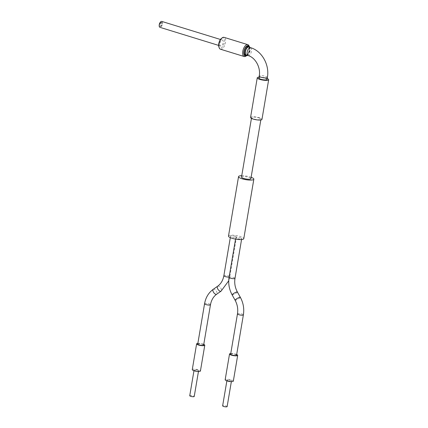 <?xml version="1.0" encoding="UTF-8"?>
<svg xmlns="http://www.w3.org/2000/svg" width="428" height="428" viewBox="0 0 428 428"><rect width="100%" height="100%" fill="white"/><g stroke="black" fill="none" stroke-linecap="round" stroke-linejoin="round"><path stroke-width="0.32" stroke-dasharray="2.14 1.6" d="M221.538 38.343A5.377 2.579 -72.9 0 1 222.432 37.905A5.377 2.579 -72.9 0 1 224.352 42.431A5.377 2.579 -72.9 0 1 220.688 48.22A5.377 2.579 -72.9 0 1 218.89 46.952M220.431 49.204A6.201 2.975 107.1 0 0 221.249 49.225A6.201 2.975 107.1 0 0 225.315 43.351A6.201 2.975 107.1 0 0 224.079 37.348M161.19 22.39A2.065 0.99 -72.9 0 1 161.463 22.4A2.065 0.99 -72.9 0 1 161.875 24.401A2.065 0.99 -72.9 0 1 160.521 26.359A2.065 0.99 -72.9 0 1 160.249 26.349A2.065 0.99 -72.9 0 1 159.837 24.348A2.065 0.99 -72.9 0 1 161.19 22.39M161.281 22.416A2.065 0.99 -72.9 0 1 161.554 22.427A2.065 0.99 -72.9 0 1 161.966 24.428A2.065 0.99 -72.9 0 1 160.607 26.386A2.065 0.99 -72.9 0 1 160.334 26.375A2.065 0.99 -72.9 0 1 159.922 24.375A2.065 0.99 -72.9 0 1 161.281 22.416M245.276 55.447A4.858 2.327 107.1 0 0 245.918 55.463A4.858 2.327 107.1 0 0 249.107 50.862A4.858 2.327 107.1 0 0 248.138 46.16M161.768 21.411A3.103 1.487 -72.9 0 1 162.389 24.412A3.103 1.487 -72.9 0 1 160.356 27.349A3.103 1.487 -72.9 0 1 159.944 27.339M221.057 46.037A3.103 1.487 -72.9 0 1 220.65 46.026A3.103 1.487 -72.9 0 1 220.029 43.025A3.103 1.487 -72.9 0 1 222.062 40.088A3.103 1.487 -72.9 0 1 222.474 40.098A3.103 1.487 -72.9 0 1 223.09 43.1A3.103 1.487 -72.9 0 1 221.057 46.037M249.096 46.101A6.201 2.975 -72.9 0 1 246.036 56.036M246.357 55.758A5.377 2.579 107.1 0 0 246.726 55.522A5.377 2.579 107.1 0 0 249.38 46.914A5.377 2.579 107.1 0 0 249.208 46.513M247.528 55.383A4.858 2.327 107.1 0 0 249.963 47.476M161.388 22.705A1.76 0.84 107.1 0 0 160.115 24.23A1.76 0.84 107.1 0 0 160.425 26.081A1.76 0.84 107.1 0 0 160.5 26.097A1.76 0.84 107.1 0 0 161.773 24.573A1.76 0.84 107.1 0 0 161.463 22.721A1.76 0.84 107.1 0 0 161.388 22.705M161.297 22.679A1.76 0.84 107.1 0 0 160.029 24.203A1.76 0.84 107.1 0 0 160.34 26.055A1.76 0.84 107.1 0 0 160.414 26.071A1.76 0.84 107.1 0 0 161.688 24.546A1.76 0.84 107.1 0 0 161.372 22.695A1.76 0.84 107.1 0 0 161.297 22.679M267.04 79.442A4.136 0.963 9.6 0 0 265.114 78.271A4.136 0.963 9.6 0 0 258.887 78.067M250.551 117.443A5.789 1.348 -170.4 0 1 259.266 117.732A5.789 1.348 -170.4 0 1 261.968 119.375M259.042 77.136A5.789 1.348 -170.4 0 1 265.975 78.073A5.789 1.348 -170.4 0 1 267.2 78.517M246.357 55.025A4.136 1.985 107.1 0 0 249.727 50.584A4.136 1.985 107.1 0 0 248.791 47.117M227.129 406.6A2.274 0.53 9.6 0 0 226.07 405.953A2.274 0.53 9.6 0 0 222.64 405.84M228.065 380.711A2.274 0.53 9.6 0 0 231.489 380.824A2.274 0.53 9.6 0 0 230.43 380.176A2.274 0.53 9.6 0 0 227.001 380.064A2.274 0.53 9.6 0 0 228.065 380.711M233.324 381.134A4.136 0.963 9.6 0 0 231.393 379.957A4.136 0.963 9.6 0 0 225.165 379.754M236.673 354.512A4.136 0.963 9.6 0 0 235.753 354.181A4.136 0.963 9.6 0 0 230.762 353.512M230.649 354.17A2.996 0.696 -170.4 0 1 235.165 354.314A2.996 0.696 -170.4 0 1 236.561 355.17M240.306 237.829A2.996 0.696 -170.4 0 1 241.702 238.68A2.996 0.696 -170.4 0 1 237.187 238.535A2.996 0.696 -170.4 0 1 235.791 237.684A2.996 0.696 -170.4 0 1 240.306 237.829M189.743 395.713A2.274 0.53 -170.4 0 1 193.167 395.825A2.274 0.53 -170.4 0 1 194.226 396.472M197.527 370.049A2.274 0.53 -170.4 0 1 198.587 370.696A2.274 0.53 -170.4 0 1 195.163 370.584A2.274 0.53 -170.4 0 1 194.103 369.936A2.274 0.53 -170.4 0 1 197.527 370.049M192.268 369.626A4.136 0.963 -170.4 0 1 198.49 369.829A4.136 0.963 -170.4 0 1 200.422 371.006M197.859 343.384A4.136 0.963 -170.4 0 1 202.851 344.053A4.136 0.963 -170.4 0 1 203.771 344.385M197.747 344.037A2.996 0.696 -170.4 0 1 202.262 344.187A2.996 0.696 -170.4 0 1 203.658 345.038M235.084 236.224A2.996 0.696 -170.4 0 1 236.481 237.075A2.996 0.696 -170.4 0 1 231.965 236.925A2.996 0.696 -170.4 0 1 230.569 236.074A2.996 0.696 -170.4 0 1 235.084 236.224M228.488 236.085A7.752 1.803 -170.4 0 1 240.167 236.465A7.752 1.803 -170.4 0 1 243.783 238.669M241.745 175.694A7.752 1.803 -170.4 0 1 250.225 176.983A7.752 1.803 -170.4 0 1 251.124 177.283M241.51 177.101A4.756 1.107 -170.4 0 1 248.668 177.336A4.756 1.107 -170.4 0 1 250.883 178.69M258.731 117.85A4.756 1.107 -170.4 0 1 260.946 119.203A4.756 1.107 -170.4 0 1 253.788 118.968A4.756 1.107 -170.4 0 1 251.568 117.62A4.756 1.107 -170.4 0 1 258.731 117.85M248.096 55.56A4.136 1.985 107.1 0 0 248.641 55.57A4.136 1.985 107.1 0 0 251.461 51.119A4.136 1.985 107.1 0 0 250.524 47.652M267.377 77.463A4.136 0.963 9.6 0 0 265.451 76.286A4.136 0.963 9.6 0 0 259.833 75.703A4.136 0.963 9.6 0 0 259.224 76.082M235.095 300.21A2.996 0.524 150.9 0 0 235.593 300.237A2.996 0.524 150.9 0 0 238.653 298.808A2.996 0.524 150.9 0 0 240.333 297.294M237.47 313.847A2.996 0.696 -170.4 0 1 237.909 313.569A2.996 0.696 -170.4 0 1 241.986 313.992A2.996 0.696 -170.4 0 1 243.382 314.848M229.082 277.339A2.996 0.696 -170.4 0 1 229.526 277.066A2.996 0.696 -170.4 0 1 233.597 277.483A2.996 0.696 -170.4 0 1 234.999 278.339M232.126 294.871A2.996 0.524 150.9 0 0 232.623 294.897A2.996 0.524 150.9 0 0 235.689 293.469A2.996 0.524 150.9 0 0 237.369 291.955M213.262 289.296A2.996 1.509 -125 0 1 213.545 289.173A2.996 1.509 -125 0 1 216.386 291.142A2.996 1.509 -125 0 1 216.696 294.207M204.568 303.714A2.996 0.696 -170.4 0 1 205.007 303.441A2.996 0.696 -170.4 0 1 209.083 303.864A2.996 0.696 -170.4 0 1 210.48 304.715M223.86 275.728A2.996 0.696 -170.4 0 1 224.299 275.455A2.996 0.696 -170.4 0 1 228.375 275.878A2.996 0.696 -170.4 0 1 229.772 276.729A2.996 0.696 -170.4 0 1 229.333 277.002A2.996 0.696 -170.4 0 1 229.135 277.039M217.649 286.225A2.996 1.509 -125 0 1 217.938 286.097A2.996 1.509 -125 0 1 220.773 288.065A2.996 1.509 -125 0 1 221.089 291.136M218.633 45.405L220.65 46.026M220.463 39.478L222.474 40.098M249.38 46.914L249.246 46.534M246.726 55.522L246.405 55.763M236.481 237.075L229.772 276.729L228.739 280.763M231.355 381.615L231.489 380.824M241.702 238.68L241.558 239.536M198.453 371.488L198.587 370.696M260.818 119.963L260.946 119.203M251.439 118.374L251.568 117.62M230.569 236.074L230.301 237.631M193.964 370.728L194.103 369.936M235.791 237.684L235.55 239.108M226.867 380.856L227.001 380.064"/><path stroke-width="0.64" d="M219.173 47.765L218.89 46.952A5.377 2.579 -72.9 0 1 221.538 38.343L222.228 37.83A6.201 2.975 107.1 0 0 219.173 47.765A6.201 2.975 107.1 0 0 220.431 49.204L244.19 56.517A6.201 2.975 -72.9 0 1 242.954 50.515A6.201 2.975 -72.9 0 1 247.02 44.64A6.201 2.975 -72.9 0 1 247.839 44.662A6.201 2.975 -72.9 0 1 249.096 46.101L249.246 46.534M247.839 44.662L224.079 37.348A6.201 2.975 107.1 0 0 223.261 37.327A6.201 2.975 107.1 0 0 222.228 37.83M249.208 46.513A5.377 2.579 107.1 0 0 247.582 45.652A5.377 2.579 107.1 0 0 243.912 51.435A5.377 2.579 107.1 0 0 245.838 55.961A5.377 2.579 107.1 0 0 246.357 55.758M246.405 55.763L246.036 56.036A6.201 2.975 -72.9 0 1 245.009 56.539A6.201 2.975 -72.9 0 1 244.19 56.517M249.963 47.476A4.858 2.327 107.1 0 0 249.005 46.427A4.858 2.327 107.1 0 0 248.363 46.411A4.858 2.327 107.1 0 0 245.18 51.012A4.858 2.327 107.1 0 0 246.148 55.715A4.858 2.327 107.1 0 0 246.785 55.731A4.858 2.327 107.1 0 0 247.528 55.383M249.005 46.427L248.138 46.16A4.858 2.327 107.1 0 0 247.496 46.144A4.858 2.327 107.1 0 0 244.313 50.745A4.858 2.327 107.1 0 0 245.276 55.447L246.148 55.715M218.633 45.405L159.944 27.339A3.103 1.487 -72.9 0 1 159.328 24.337A3.103 1.487 -72.9 0 1 161.361 21.4A3.103 1.487 -72.9 0 1 161.768 21.411L220.463 39.478M259.224 76.082L258.887 78.067A4.136 0.963 9.6 0 0 260.812 79.239A4.136 0.963 9.6 0 0 267.04 79.442L267.377 77.463C269.742 65.013 261.947 50.895 250.524 47.652A4.136 1.985 107.1 0 0 249.979 47.642A4.136 1.985 107.1 0 0 247.159 52.093A4.136 1.985 107.1 0 0 248.096 55.56C255.2 57.4 260.946 67.453 259.224 76.082A4.136 0.963 9.6 0 0 261.15 77.259A4.136 0.963 9.6 0 0 266.767 77.843A4.136 0.963 9.6 0 0 267.377 77.463M267.2 78.517A5.789 1.348 -170.4 0 1 268.672 79.72L261.968 119.375A5.789 1.348 -170.4 0 1 253.248 119.091A5.789 1.348 -170.4 0 1 250.551 117.443L257.255 77.789A5.789 1.348 -170.4 0 1 259.042 77.136M268.672 79.72A5.789 1.348 -170.4 0 1 259.957 79.437A5.789 1.348 -170.4 0 1 257.255 77.789M250.524 47.652L248.791 47.117A4.136 1.985 107.1 0 0 245.426 51.558A4.136 1.985 107.1 0 0 246.357 55.025L248.096 55.56M226.867 380.856L222.64 405.84A2.274 0.53 9.6 0 0 223.705 406.488A2.274 0.53 9.6 0 0 227.129 406.6L231.355 381.615M230.762 353.512A4.136 0.963 9.6 0 0 229.526 353.977L225.165 379.754A4.136 0.963 9.6 0 0 227.097 380.931A4.136 0.963 9.6 0 0 233.324 381.134L237.684 355.358A4.136 0.963 9.6 0 0 236.673 354.512M229.526 353.977A4.136 0.963 9.6 0 0 231.457 355.154A4.136 0.963 9.6 0 0 237.684 355.358M236.561 355.17A2.996 0.696 -170.4 0 1 232.046 355.021A2.996 0.696 -170.4 0 1 230.649 354.17L237.47 313.847A2.996 0.696 -170.4 0 0 238.867 314.698A2.996 0.696 -170.4 0 0 242.938 315.12A2.996 0.696 -170.4 0 0 243.382 314.848L236.561 355.17M198.453 371.488L194.226 396.472A2.274 0.53 -170.4 0 1 190.802 396.36A2.274 0.53 -170.4 0 1 189.743 395.713L193.964 370.728M203.771 344.385A4.136 0.963 -170.4 0 1 204.782 345.23L200.422 371.006A4.136 0.963 -170.4 0 1 194.194 370.803A4.136 0.963 -170.4 0 1 192.268 369.626L196.623 343.85A4.136 0.963 -170.4 0 1 197.859 343.384M204.782 345.23A4.136 0.963 -170.4 0 1 198.555 345.027A4.136 0.963 -170.4 0 1 196.623 343.85M203.658 345.038A2.996 0.696 -170.4 0 1 199.143 344.893A2.996 0.696 -170.4 0 1 197.747 344.037L204.568 303.714A2.996 0.696 -170.4 0 0 205.964 304.57A2.996 0.696 -170.4 0 0 210.036 304.993A2.996 0.696 -170.4 0 0 210.48 304.715L203.658 345.038M251.124 177.283A7.752 1.803 -170.4 0 1 253.841 179.188L243.783 238.669A7.752 1.803 -170.4 0 1 232.104 238.289A7.752 1.803 -170.4 0 1 228.488 236.085L238.551 176.604A7.752 1.803 -170.4 0 1 241.745 175.694M253.841 179.188A7.752 1.803 -170.4 0 1 242.168 178.808A7.752 1.803 -170.4 0 1 238.551 176.604M260.818 119.963L250.883 178.69A4.756 1.107 -170.4 0 1 243.725 178.455A4.756 1.107 -170.4 0 1 241.51 177.101L251.439 118.374M241.558 239.536L234.999 278.339C234.255 283.101 235.047 287.643 237.369 291.955L240.333 297.294A2.996 0.524 150.9 0 0 239.835 297.267A2.996 0.524 150.9 0 0 236.775 298.696A2.996 0.524 150.9 0 0 235.095 300.21C237.417 304.527 238.209 309.075 237.47 313.847M234.999 278.339A2.996 0.696 -170.4 0 1 234.555 278.612A2.996 0.696 -170.4 0 1 230.483 278.189A2.996 0.696 -170.4 0 1 229.082 277.339C228.124 283.491 229.141 289.339 232.126 294.871L235.095 300.21M237.369 291.955A2.996 0.524 150.9 0 0 236.871 291.928A2.996 0.524 150.9 0 0 233.806 293.357A2.996 0.524 150.9 0 0 232.126 294.871M228.739 280.763L221.089 291.136L216.696 294.207A2.996 1.509 -125 0 1 216.413 294.33A2.996 1.509 -125 0 1 213.572 292.367A2.996 1.509 -125 0 1 213.262 289.296C208.58 292.709 205.686 297.514 204.568 303.714M221.089 291.136A2.996 1.509 -125 0 1 220.805 291.259A2.996 1.509 -125 0 1 217.964 289.291A2.996 1.509 -125 0 1 217.649 286.225L213.262 289.296M229.135 277.039A2.996 0.696 -170.4 0 1 225.256 276.584A2.996 0.696 -170.4 0 1 223.86 275.728C222.983 280.388 220.912 283.887 217.649 286.225M240.333 297.294C243.329 302.837 244.34 308.684 243.382 314.848M216.696 294.207C213.433 296.545 211.357 300.049 210.48 304.715M230.301 237.631L223.86 275.728M235.55 239.108L229.082 277.339"/></g></svg>
